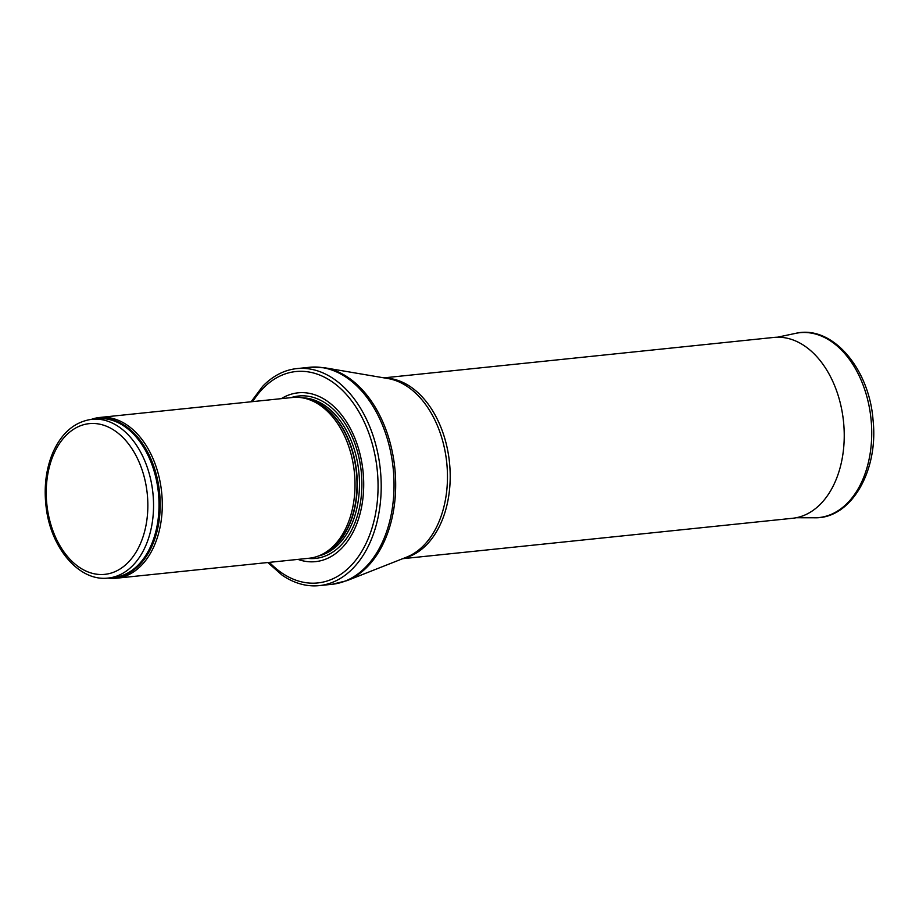 <?xml version="1.0" encoding="UTF-8"?>
<svg xmlns="http://www.w3.org/2000/svg" width="919" height="919" viewBox="0 0 919 919"><rect width="100%" height="100%" fill="white"/><g stroke="black" fill="none" stroke-linecap="round" stroke-linejoin="round"><path stroke-width="1.38" d="M107.868 578.085A80.803 53.842 -95.9 0 0 116.426 578.212A80.803 53.842 -95.9 0 0 133.002 572.296A80.803 53.842 -95.9 0 0 159.607 479.431A80.803 53.842 -95.9 0 0 99.757 417.467A80.803 53.842 -95.9 0 0 91.418 419.351M116.426 578.212L309.14 558.235A80.803 53.842 -95.9 0 0 321.73 554.571A80.803 53.842 -95.9 0 0 325.728 552.308A80.803 53.842 -95.9 0 0 353.987 469.046A80.803 53.842 -95.9 0 0 305.545 398.501A80.803 53.842 -95.9 0 0 292.483 397.49L99.757 417.467M297.997 559.395A84.847 56.53 -95.9 0 0 332.965 555.409A84.847 56.53 -95.9 0 0 357.525 445.428A84.847 56.53 -95.9 0 0 281.329 398.639M267.774 562.52L282.076 575.133A109.085 72.681 -95.9 0 0 319.295 585.621A109.085 72.681 -95.9 0 0 341.673 577.614A109.085 72.681 -95.9 0 0 377.594 452.251A109.085 72.681 -95.9 0 0 296.791 368.611A109.085 72.681 -95.9 0 0 262.524 386.497L251.105 401.775M402.637 558.695L792.649 518.27A90.901 60.574 -95.9 0 0 795.463 517.879A90.901 60.574 -95.9 0 0 811.293 511.596A90.901 60.574 -95.9 0 0 841.655 409.208A90.901 60.574 -95.9 0 0 776.727 337.239A90.901 60.574 -95.9 0 0 773.901 337.422L383.889 377.858M124.639 572.192A79.792 53.164 -95.9 0 0 150.911 480.499A79.792 53.164 -95.9 0 0 91.808 419.305C74.473 421.787 61.412 433.067 52.624 453.159C45.87 469.632 43.733 487.759 46.191 507.552C50.924 548.195 79.287 581.796 108.27 578.051A79.792 53.164 -95.9 0 0 124.639 572.192M120.4 568.781A75.749 50.476 84.1 0 1 46.283 489.092A75.749 50.476 84.1 0 1 124.444 439.087A75.749 50.476 84.1 0 1 120.4 568.781M108.27 578.051L113.726 577.477A79.792 53.164 -95.9 0 0 130.107 571.629A79.792 53.164 -95.9 0 0 156.379 479.925A79.792 53.164 -95.9 0 0 97.276 418.742L91.808 419.305M110.625 577.798A80.033 53.325 -95.9 0 0 131.199 571.744A80.033 53.325 -95.9 0 0 156.862 476.754A80.033 53.325 -95.9 0 0 94.163 419.064M321.73 554.571L324.12 553.387A79.85 53.199 -95.9 0 0 328.072 551.159A79.85 53.199 -95.9 0 0 355.998 468.874A79.85 53.199 -95.9 0 0 308.129 399.156L305.545 398.501M322.535 554.168A79.792 53.164 -95.9 0 0 328.37 551.078A79.792 53.164 -95.9 0 0 356.067 467.357A79.792 53.164 -95.9 0 0 306.418 398.72M318.514 555.972A79.792 53.164 -95.9 0 0 330.553 550.849A79.792 53.164 -95.9 0 0 357.468 462.36A79.792 53.164 -95.9 0 0 302.11 397.778M307.773 558.373A81.63 54.393 -95.9 0 0 332.31 552.422A81.63 54.393 -95.9 0 0 357.836 452.998A81.63 54.393 -95.9 0 0 291.105 397.628M269.405 562.359A106.259 70.797 -95.9 0 0 339.559 575.145A106.259 70.797 -95.9 0 0 362.695 418.834A106.259 70.797 -95.9 0 0 252.748 401.603M319.295 585.621L332.127 584.289A109.085 72.681 -95.9 0 0 354.504 576.293A109.085 72.681 -95.9 0 0 390.426 450.93A109.085 72.681 -95.9 0 0 309.634 367.278L296.791 368.611M324.832 367.795L388.036 378.559A91.314 60.849 -95.9 0 1 445.945 456.421A91.314 60.849 -95.9 0 1 414.377 553.135A91.314 60.849 -95.9 0 1 406.554 557.155L346.9 580.67A108.844 72.521 -95.9 0 0 356.239 575.88A108.844 72.521 -95.9 0 0 393.86 460.591A108.844 72.521 -95.9 0 0 324.832 367.795L309.634 367.278M403.855 558.224A90.901 60.574 -95.9 0 0 417.26 552.445A90.901 60.574 -95.9 0 0 447.967 451.872A90.901 60.574 -95.9 0 0 385.176 378.077M796.13 517.753L814.648 517.788A92.922 61.918 -95.9 0 0 870.994 418.754A92.922 61.918 -95.9 0 0 795.532 333.379L777.405 337.216M346.9 580.67L332.127 584.289M814.648 517.788C851.293 518.902 878.667 470.585 873.05 420.075C869.271 368.289 831.948 324.533 795.532 333.379"/></g></svg>
